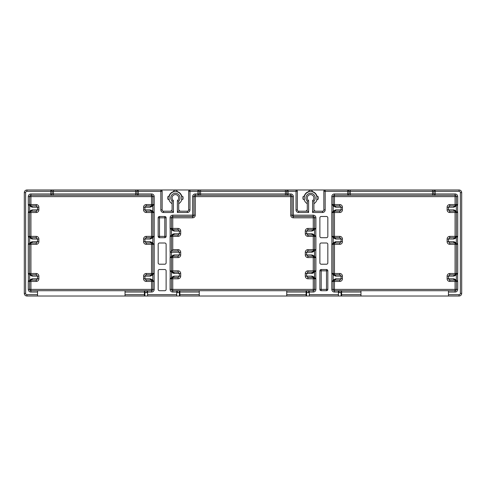 <?xml version="1.0" encoding="UTF-8"?>
<svg xmlns="http://www.w3.org/2000/svg" width="486" height="486" viewBox="0 0 486 486"><rect width="100%" height="100%" fill="white"/><g stroke="black" fill="none" stroke-linecap="round" stroke-linejoin="round"><path stroke-width="0.73" d="M179.377 255.035A1.324 1.324 0 0 0 179.377 254.931L179.377 252.277L178.052 250.952L171.424 250.952L172.749 249.628L172.749 236.372L178.052 236.372A2.649 2.649 0 0 0 180.701 233.723L180.701 231.069A2.649 2.649 0 0 0 178.052 228.42L172.749 228.42L172.749 217.819L192.632 217.819A2.649 2.649 0 0 0 195.281 215.164L195.281 196.611L290.719 196.611L290.719 215.164A2.649 2.649 0 0 0 293.368 217.819L313.251 217.819L313.251 228.42L307.948 228.42A2.649 2.649 0 0 0 305.299 231.069L305.299 233.723A2.649 2.649 0 0 0 307.948 236.372L313.251 236.372L313.251 249.628L307.948 249.628A2.649 2.649 0 0 0 305.299 252.277L305.299 254.931A2.649 2.649 0 0 0 307.948 257.58L313.251 257.58L313.251 270.836L307.948 270.836A2.649 2.649 0 0 0 305.299 273.484L305.299 276.139A2.649 2.649 0 0 0 307.948 278.788L313.251 278.788L313.251 289.389L172.749 289.389L172.749 290.719L179.911 290.719L179.911 296.017L26.949 296.017A2.649 2.649 0 0 1 24.3 293.368L24.3 192.632A2.649 2.649 0 0 1 26.949 189.983L50.811 189.983L50.811 193.957L30.928 193.957A2.649 2.649 0 0 0 28.279 196.611L28.279 204.563A2.649 2.649 0 0 0 28.358 205.207L28.358 211.866A2.649 2.649 0 0 0 28.279 212.516L28.279 236.372A2.649 2.649 0 0 0 28.358 237.022L28.358 243.68A2.649 2.649 0 0 0 28.279 244.324L28.279 273.484A2.649 2.649 0 0 0 28.358 274.134L28.358 280.793A2.649 2.649 0 0 0 28.279 281.437L28.279 289.389A2.649 2.649 0 0 0 30.928 292.043L37.556 292.043L37.556 296.017M312.589 212.516L322.528 212.516L322.528 211.191A1.324 1.324 0 0 0 323.852 209.861A1.324 1.324 0 0 1 322.528 211.191L313.251 211.191L312.589 212.516L312.589 200.584A3.311 3.311 0 0 0 313.051 195.706A3.311 3.311 0 0 0 308.148 195.706A3.311 3.311 0 0 0 308.61 200.584L308.61 212.516L298.671 212.516A2.649 2.649 0 0 1 296.017 209.861L296.017 191.308L288.064 191.308L288.064 193.957L290.719 193.957A2.649 2.649 0 0 1 293.368 196.611L293.368 215.164L313.251 215.164A2.649 2.649 0 0 1 315.9 217.819L315.9 228.42A2.649 2.649 0 0 1 315.821 229.07L315.821 235.728A2.649 2.649 0 0 1 315.9 236.372L315.9 249.628A2.649 2.649 0 0 1 315.821 250.272L315.821 256.93A2.649 2.649 0 0 1 315.9 257.58L315.9 270.836A2.649 2.649 0 0 1 315.821 271.48L315.821 278.138A2.649 2.649 0 0 1 315.9 278.788L315.9 289.389A2.649 2.649 0 0 1 313.251 292.043L309.272 292.043L309.272 296.017L179.911 296.017M309.272 296.017L459.051 296.017A2.649 2.649 0 0 0 461.7 293.368L461.7 192.632A2.649 2.649 0 0 0 459.051 189.983L347.709 189.983L347.709 193.957L334.459 193.957A2.649 2.649 0 0 0 331.804 196.611L331.804 204.563A2.649 2.649 0 0 0 331.883 205.207L331.883 211.866A2.649 2.649 0 0 0 331.804 212.516L331.804 236.372A2.649 2.649 0 0 0 331.883 237.022L331.883 243.68A2.649 2.649 0 0 0 331.804 244.324L331.804 273.484A2.649 2.649 0 0 0 331.883 274.134L331.883 280.793A2.649 2.649 0 0 0 331.804 281.437L331.804 289.389A2.649 2.649 0 0 0 334.459 292.043L338.432 292.043L338.432 296.017M28.279 281.437L36.231 281.437A2.649 2.649 0 0 0 38.88 278.788L38.88 276.139A2.649 2.649 0 0 0 36.231 273.484L30.928 273.484L30.928 244.324L36.231 244.324A2.649 2.649 0 0 0 38.88 241.676L38.88 239.021A2.649 2.649 0 0 0 36.231 236.372L30.928 236.372L30.928 212.516L36.231 212.516A2.649 2.649 0 0 0 38.88 209.861L38.88 207.212A2.649 2.649 0 0 0 36.231 204.563L30.928 204.563L30.928 196.611L151.541 196.611L151.541 204.563L146.243 204.563A2.649 2.649 0 0 0 143.589 207.212L143.589 209.861A2.649 2.649 0 0 0 146.243 212.516L151.541 212.516L151.541 236.372L146.243 236.372A2.649 2.649 0 0 0 143.589 239.021L143.589 241.676A2.649 2.649 0 0 0 146.243 244.324L151.541 244.324L151.541 273.484L146.243 273.484A2.649 2.649 0 0 0 143.589 276.139L143.589 278.788A2.649 2.649 0 0 0 146.243 281.437L151.541 281.437L151.541 289.389L30.928 289.389L30.928 280.112L29.64 281.115A1.324 1.324 0 0 0 29.603 281.437L29.603 289.389A1.324 1.324 0 0 0 30.928 290.719L147.568 290.719L147.568 294.692L176.728 294.692L176.728 296.017M176.728 294.692L176.728 290.719M309.272 292.572L306.089 292.572M341.615 292.572L338.432 292.572M176.728 292.572L179.115 292.572L179.115 290.719M179.911 292.572L179.115 292.572M147.568 292.572L144.385 292.572M286.74 296.017L286.74 294.692L306.089 294.692L306.089 296.017M306.089 294.692L306.089 290.719L309.272 290.719L309.272 292.043M308.61 212.516L307.948 211.191L298.671 211.191A1.324 1.324 0 0 1 297.341 209.861L297.341 191.308L296.017 191.308L296.017 189.983L288.064 189.983L288.064 191.308L286.74 191.308L286.74 193.957A1.324 1.324 0 0 0 288.064 195.281L290.719 195.281A1.324 1.324 0 0 1 292.043 196.611L292.043 215.164A1.324 1.324 0 0 0 293.368 216.489L313.251 216.489A1.324 1.324 0 0 1 314.576 217.819L314.576 228.42A1.324 1.324 0 0 1 314.533 228.742A1.324 1.282 14.1 0 0 314.497 229.07L314.497 235.728A1.324 1.282 165.9 0 0 314.533 236.05A1.324 1.324 0 0 1 314.576 236.372L314.576 249.628A1.324 1.324 0 0 1 314.533 249.95A1.324 1.282 14.1 0 0 314.497 250.272L314.497 256.93A1.324 1.282 165.9 0 0 314.533 257.258A1.324 1.324 0 0 1 314.576 257.58L314.576 270.836A1.324 1.324 0 0 1 314.533 271.158A1.324 1.282 14.1 0 0 314.497 271.48L314.497 278.138A1.324 1.282 165.9 0 0 314.533 278.466A1.324 1.324 0 0 1 314.576 278.788L314.576 289.389A1.324 1.324 0 0 1 313.251 290.719L309.272 290.719M306.089 290.719L199.26 290.719L199.26 296.017M179.911 290.719L199.26 290.719M448.444 296.017L448.444 290.719L455.072 290.719A1.324 1.324 0 0 0 456.397 289.389L456.397 281.437A1.324 1.324 0 0 0 456.36 281.115L455.072 280.112A1.324 1.324 -90 0 1 453.748 278.788L448.444 278.788A1.324 1.324 0 0 0 448.45 278.897M286.74 294.692L286.74 290.719M327.831 289.389L327.831 270.836A1.324 1.324 0 0 0 326.501 269.511L321.203 269.511A1.324 1.324 0 0 0 319.879 270.836L319.879 289.389A1.324 1.324 0 0 0 321.203 290.719L326.501 290.719A1.324 1.324 0 0 0 327.831 289.389L326.501 289.389L326.501 290.719M319.879 244.324L319.879 262.883A1.324 1.324 0 0 0 321.203 264.208L326.501 264.208A1.324 1.324 0 0 0 327.831 262.883L327.831 244.324A1.324 1.324 0 0 0 326.501 243L321.203 243A1.324 1.324 0 0 0 319.879 244.324M319.879 217.819L319.879 236.372A1.324 1.324 0 0 0 321.203 237.697L326.501 237.697A1.324 1.324 0 0 0 327.831 236.372L327.831 217.819A1.324 1.324 0 0 0 326.501 216.489L321.203 216.489A1.324 1.324 0 0 0 319.879 217.819M177.39 212.516L187.329 212.516L187.329 211.191A1.324 1.324 0 0 0 188.659 209.861A1.324 1.324 0 0 1 187.329 211.191L178.052 211.191L177.39 212.516L177.39 200.584A3.311 3.311 0 0 0 177.852 195.706A3.311 3.311 0 0 0 172.949 195.706A3.311 3.311 0 0 0 173.411 200.584L173.411 212.516L172.749 211.191L163.472 211.191L163.472 212.516L173.411 212.516M171.424 251.815L170.179 252.277L170.1 251.815L171.424 251.815L171.424 236.372L170.1 236.372L170.1 251.815M159.499 269.511L164.797 269.511A1.324 1.324 0 0 1 166.121 270.836L166.121 289.389A1.324 1.324 0 0 1 164.797 290.719L159.499 290.719A1.324 1.324 0 0 1 158.169 289.389L158.169 270.836A1.324 1.324 0 0 1 159.499 269.511M164.797 264.208L159.499 264.208A1.324 1.324 0 0 1 158.169 262.883L158.169 244.324A1.324 1.324 0 0 1 159.499 243L164.797 243A1.324 1.324 0 0 1 166.121 244.324L166.121 262.883A1.324 1.324 0 0 1 164.797 264.208M158.169 217.819L158.169 236.372A1.324 1.324 0 0 0 159.499 237.697L164.797 237.697A1.324 1.324 0 0 0 166.121 236.372L166.121 217.819A1.324 1.324 0 0 0 164.797 216.489L159.499 216.489A1.324 1.324 0 0 0 158.169 217.819L159.499 217.819L159.499 216.489M125.036 296.017L125.036 294.692L144.385 294.692L144.385 290.719M125.036 294.692L125.036 290.719M334.295 280.124A1.324 1.324 0 0 1 334.459 280.112L334.459 281.437L333.129 281.437L333.129 289.389L334.459 289.389L334.459 281.437L339.757 281.437A2.649 2.649 0 0 0 342.411 278.788L342.411 276.139A2.649 2.649 0 0 0 339.757 273.484L334.459 273.484L334.459 244.324L339.757 244.324A2.649 2.649 0 0 0 342.411 241.676L342.411 239.021A2.649 2.649 0 0 0 339.757 236.372L334.459 236.372L334.459 212.516L339.757 212.516A2.649 2.649 0 0 0 342.411 209.861L342.411 207.212A2.649 2.649 0 0 0 339.757 204.563L334.459 204.563L334.459 196.611L455.072 196.611L455.072 204.563L449.769 204.563A2.649 2.649 0 0 0 447.12 207.212L447.12 209.861A2.649 2.649 0 0 0 449.769 212.516L455.072 212.516L455.072 236.372L449.769 236.372A2.649 2.649 0 0 0 447.12 239.021L447.12 241.676A2.649 2.649 0 0 0 449.769 244.324L455.072 244.324L455.072 273.484L449.769 273.484A2.649 2.649 0 0 0 447.12 276.139L447.12 278.788A2.649 2.649 0 0 0 449.769 281.437L455.072 281.437L455.072 289.389L334.459 289.389L334.459 290.719L341.615 290.719L341.615 296.017M341.615 294.692L360.964 294.692L360.964 290.719L448.444 290.719M164.797 216.489L164.797 236.372L159.499 236.372L159.499 217.819L166.121 217.819M164.797 237.697L164.797 236.372L166.121 236.372M159.499 237.697L159.499 236.372L158.169 236.372M296.017 189.983A1.324 1.324 0 0 1 297.341 191.308A1.324 1.324 0 0 0 296.017 189.983L347.709 189.983A1.324 1.324 0 0 1 349.039 191.308L349.039 193.957A1.324 1.324 0 0 1 347.709 195.281L455.072 195.281L455.072 196.611L456.397 196.611L456.397 204.563A1.324 1.324 0 0 1 456.36 204.885A1.324 1.282 14.1 0 0 456.318 205.207L456.318 211.866C456.518 211.179 455.661 210.511 453.748 209.861L448.444 209.861A1.324 1.324 0 0 0 448.45 209.97M448.45 207.103A1.324 1.324 0 0 0 448.444 207.212L449.769 205.888L455.072 205.888L455.072 204.563L457.721 204.563A2.649 2.649 0 0 1 457.642 205.207L457.642 211.866A2.649 2.649 0 0 1 457.721 212.516L457.721 236.372A2.649 2.649 0 0 1 457.642 237.022L457.642 243.68A2.649 2.649 0 0 1 457.721 244.324L457.721 273.484A2.649 2.649 0 0 1 457.642 274.134L457.642 280.793A2.649 2.649 0 0 1 457.721 281.437L457.721 289.389A2.649 2.649 0 0 1 455.072 292.043L448.444 292.043M349.039 193.957L347.709 193.957L347.709 195.281L350.363 195.281L350.363 193.957L432.54 193.957L432.54 191.308L350.363 191.308L350.363 193.957L349.039 193.957A1.324 1.324 0 0 1 347.709 195.281L334.459 195.281A1.324 1.324 0 0 0 333.129 196.611L333.129 204.563A1.324 1.324 0 0 0 333.171 204.885A1.324 1.282 165.9 0 1 333.208 205.207C333.007 205.9 333.864 206.568 335.777 207.212L341.081 207.212A1.324 1.324 0 0 0 341.081 207.103M432.54 195.281L435.189 195.281L435.189 193.957L433.864 193.957A1.324 1.324 0 0 0 435.189 195.281A1.324 1.324 0 0 1 433.864 193.957L432.54 193.957L432.54 195.281M331.804 212.516L334.459 212.516L334.459 211.191L333.171 212.194A1.324 1.324 0 0 0 333.129 212.516L333.129 236.372A1.324 1.324 0 0 0 333.171 236.694A1.324 1.282 165.9 0 1 333.208 237.022C333.007 237.709 333.864 238.377 335.777 239.021L341.081 239.021A1.324 1.324 0 0 0 341.081 238.918M331.804 244.324L334.459 244.324L334.459 243L333.171 244.002A1.324 1.324 0 0 0 333.129 244.324L333.129 273.484A1.324 1.324 0 0 0 333.171 273.806A1.324 1.282 165.9 0 1 333.208 274.134C333.007 274.821 333.864 275.489 335.777 276.139L341.081 276.139A1.324 1.324 0 0 0 341.081 276.03M341.615 290.719L360.964 290.719M338.432 290.719L338.432 292.043M448.444 294.692L459.051 294.692A1.324 1.324 0 0 0 460.376 293.368L460.376 192.632A1.324 1.324 0 0 0 459.051 191.308L435.189 191.308L435.189 189.983A1.324 1.324 0 0 0 433.864 191.308L433.864 193.957M288.064 189.983A1.324 1.324 0 0 0 286.74 191.308L200.584 191.308L200.584 193.957L285.416 193.957L285.416 189.983L288.064 189.983A1.324 1.324 0 0 0 286.74 191.308A1.324 1.324 0 0 1 288.064 189.983L197.936 189.983L197.936 193.957L195.281 193.957A2.649 2.649 0 0 0 192.632 196.611L192.632 215.164L172.749 215.164A2.649 2.649 0 0 0 170.1 217.819L170.1 228.42A2.649 2.649 0 0 0 170.179 229.07L170.179 235.728A2.649 2.649 0 0 0 170.1 236.372M136.961 191.308L138.291 191.308L138.291 189.983L135.637 189.983L135.637 191.308L53.46 191.308L53.46 193.957L135.637 193.957L135.637 191.308L136.961 191.308A1.324 1.324 0 0 1 138.291 189.983L50.811 189.983A1.324 1.324 0 0 1 52.136 191.308L52.136 193.957A1.324 1.324 0 0 1 50.811 195.281L138.291 195.281A1.324 1.324 0 0 1 136.961 193.957L136.961 191.308A1.324 1.324 0 0 1 138.291 189.983L197.936 189.983A1.324 1.324 0 0 1 199.26 191.308L188.659 191.308A1.324 1.324 0 0 1 189.983 189.983L189.983 209.861A2.649 2.649 0 0 1 187.329 212.516M435.189 189.983L432.54 189.983L432.54 191.308L435.189 191.308L435.189 193.957L455.072 193.957A2.649 2.649 0 0 1 457.721 196.611L457.721 204.563M199.26 193.957A1.324 1.324 0 0 1 197.936 195.281L197.936 193.957L199.26 193.957A1.324 1.324 0 0 1 197.936 195.281L200.584 195.281L200.584 193.957L199.26 193.957L199.26 191.308L200.584 191.308L200.584 189.983L197.936 189.983M37.556 294.692L26.949 294.692A1.324 1.324 0 0 1 25.624 293.368L25.624 192.632A1.324 1.324 0 0 1 26.949 191.308L53.46 191.308L53.46 189.983L50.811 189.983M322.528 212.516A2.649 2.649 0 0 0 325.177 209.861L323.852 209.861L323.852 191.308A1.324 1.324 0 0 1 325.177 189.983L325.177 191.308L350.363 191.308L350.363 189.983L347.709 189.983M323.852 191.308L325.177 191.308L325.177 209.861M314.794 211.112A1.324 1.324 0 0 0 315.238 211.191L313.913 209.861L313.913 201.18L312.589 200.584M307.267 210.086A1.324 1.324 0 0 0 307.286 209.861L307.286 201.18A4.641 4.641 0 0 1 307.328 194.643A4.641 4.641 0 0 1 313.865 194.643A4.641 4.641 0 0 1 313.913 201.18A4.641 4.641 0 0 0 313.865 194.643A4.641 4.641 0 0 0 307.328 194.643A4.641 4.641 0 0 0 307.286 201.18L308.61 200.584M307.286 209.861L305.961 211.191A1.324 1.324 0 0 0 306.405 211.112M182.353 199.527L182.05 199.527M182.56 199.521A0.529 0.529 0 0 1 182.481 199.527L183.003 199.072A7.685 7.685 0 0 0 183.003 196.794L182.481 196.344A0.529 0.529 0 0 1 182.56 196.35M182.481 196.344L181.837 196.344A6.628 6.628 0 0 0 176.995 191.502L176.995 191.393M176.995 190.968L176.54 190.33A7.685 7.685 0 0 0 174.261 190.33L173.812 190.858A0.529 0.529 0 0 1 173.818 190.773M176.989 190.779A0.529 0.529 0 0 1 176.995 190.858L176.995 191.502M173.812 191.393L173.812 190.968M168.247 196.35A0.529 0.529 0 0 1 168.326 196.344L167.798 196.794A7.685 7.685 0 0 0 167.798 199.072L168.326 199.527A0.529 0.529 0 0 1 168.241 199.521M168.861 199.527L168.326 199.527M172.068 210.086A1.324 1.324 0 0 0 172.087 209.861L170.762 211.191A1.324 1.324 0 0 0 171.206 211.112M179.595 211.112A1.324 1.324 0 0 0 180.039 211.191L178.714 209.861A1.324 1.324 0 0 0 178.733 210.086M313.913 203.677A6.628 6.628 0 0 0 317.03 199.527L317.249 199.527M317.546 199.527L316.757 199.527A6.361 6.361 0 0 0 310.597 191.575A6.361 6.361 0 0 0 304.436 199.527L304.163 199.527A6.628 6.628 0 0 0 307.286 203.677M317.753 199.521A0.529 0.529 0 0 1 317.674 199.527L318.202 199.072A7.685 7.685 0 0 0 318.202 196.794L317.674 196.344A0.529 0.529 0 0 1 317.759 196.35M312.188 191.393L312.188 191.502A6.628 6.628 0 0 1 317.03 196.344L317.674 196.344M312.188 190.968L311.739 190.33A7.685 7.685 0 0 0 309.461 190.33L309.005 190.858A0.529 0.529 0 0 1 309.011 190.773M312.182 190.779A0.529 0.529 0 0 1 312.188 190.858L312.188 191.502A6.628 6.628 0 0 1 317.03 196.344M309.005 191.393L309.005 190.968M303.44 196.35A0.529 0.529 0 0 1 303.519 196.344L302.997 196.794A7.685 7.685 0 0 0 302.997 199.072L303.519 199.527A0.529 0.529 0 0 1 303.44 199.521M304.054 199.527L303.519 199.527M168.326 196.344L168.97 196.344A6.628 6.628 0 0 1 173.812 191.502M178.714 203.677A6.628 6.628 0 0 0 181.837 199.527L181.564 199.527A6.361 6.361 0 0 0 175.403 191.575A6.361 6.361 0 0 0 169.243 199.527L168.97 199.527A6.628 6.628 0 0 0 172.087 203.677M172.087 209.861L172.087 201.18A4.641 4.641 0 0 1 172.135 194.643A4.641 4.641 0 0 1 178.672 194.643A4.641 4.641 0 0 1 178.714 201.18L177.39 200.584M178.714 209.861L178.714 201.18A4.641 4.641 0 0 0 178.672 194.643A4.641 4.641 0 0 0 172.135 194.643A4.641 4.641 0 0 0 172.087 201.18L173.411 200.584M189.983 209.861L188.659 209.861L188.659 191.308A1.324 1.324 0 0 1 189.983 189.983M288.064 193.957L285.416 193.957L285.416 195.281L288.064 195.281L288.064 193.957M293.368 217.819L293.368 215.164L290.719 215.164M315.9 228.42L313.251 228.42L313.251 229.744L314.533 228.742A1.324 1.324 0 0 1 313.427 229.732M313.415 229.738A1.324 1.324 0 0 1 313.251 229.744A1.324 1.324 90 0 0 311.927 231.069C313.865 230.394 314.721 229.726 314.497 229.07L315.821 229.07L314.533 228.742M306.623 230.965A1.324 1.324 0 0 0 306.623 231.069L306.623 233.723A1.324 1.324 0 0 0 306.623 233.833M314.533 236.05A1.324 1.324 0 0 1 314.576 236.372L313.251 236.372L313.251 235.048L314.533 236.05A1.324 1.324 0 0 0 314.436 235.789A1.324 1.324 0 0 1 314.533 236.05L315.821 235.728L314.497 235.728C314.697 235.036 313.841 234.367 311.927 233.723L306.623 233.723L307.948 235.048L313.251 235.048A1.324 1.324 -90 0 1 311.927 233.723M315.9 249.628L313.251 249.628L313.251 250.952L314.533 249.95A1.324 1.324 0 0 1 313.427 250.94M313.415 250.94A1.324 1.324 0 0 1 313.251 250.952A1.324 1.324 90 0 0 311.927 252.277C313.865 251.602 314.721 250.934 314.497 250.272L315.821 250.272L314.533 249.95M306.623 252.167A1.324 1.324 0 0 0 306.623 252.277L306.623 254.931A1.324 1.324 0 0 0 306.623 255.035M314.533 257.258A1.324 1.324 0 0 1 314.576 257.58L313.251 257.58L313.251 256.256L314.533 257.258A1.324 1.324 0 0 0 314.436 256.997A1.324 1.324 0 0 1 314.533 257.258L315.821 256.93L314.497 256.93C314.697 256.244 313.841 255.575 311.927 254.931L306.623 254.931L307.948 256.256L313.251 256.256A1.324 1.324 -90 0 1 311.927 254.931M315.9 270.836L313.251 270.836L313.251 272.16L314.533 271.158A1.324 1.324 0 0 1 313.427 272.148M313.415 272.148A1.324 1.324 0 0 1 313.251 272.16A1.324 1.324 90 0 0 311.927 273.484C313.865 272.81 314.721 272.142 314.497 271.48L315.821 271.48L314.533 271.158M306.623 273.375A1.324 1.324 0 0 0 306.623 273.484L306.623 276.139A1.324 1.324 0 0 0 306.623 276.242M314.533 278.466A1.324 1.324 0 0 1 314.576 278.788L313.251 278.788L313.251 277.463L314.533 278.466A1.324 1.324 0 0 0 314.436 278.199A1.324 1.324 0 0 1 314.533 278.466L315.821 278.138L314.497 278.138C314.697 277.451 313.841 276.783 311.927 276.139L306.623 276.139L307.948 277.463L313.251 277.463A1.324 1.324 -90 0 1 311.927 276.139M315.9 289.389L313.251 289.389L313.251 292.043M179.377 276.242A1.324 1.324 0 0 0 179.377 276.139L178.052 277.463L172.749 277.463L172.749 289.389L171.424 289.389A1.324 1.324 0 0 0 172.749 290.719L172.749 292.043L176.728 292.043M180.701 276.139L179.377 276.139L179.377 273.484L178.052 272.16L172.749 272.16A1.324 1.324 0 0 1 171.424 270.836L172.749 270.836L172.749 257.58L171.424 257.58L171.424 270.836A1.324 1.324 0 0 0 171.467 271.158L172.749 272.16L172.749 270.836L178.052 270.836A2.649 2.649 0 0 1 180.701 273.484L180.701 276.139A2.649 2.649 0 0 1 178.052 278.788L171.424 278.788L171.424 289.389A1.324 1.324 0 0 0 172.749 290.719M197.936 195.281L195.281 195.281A1.324 1.324 0 0 0 193.957 196.611L193.957 215.164A1.324 1.324 0 0 1 192.632 216.489L172.749 216.489A1.324 1.324 0 0 0 171.424 217.819L171.424 228.42A1.324 1.324 0 0 0 171.467 228.742A1.324 1.282 165.9 0 1 171.503 229.07C171.303 229.757 172.159 230.425 174.073 231.069L179.377 231.069A1.324 1.324 0 0 0 179.377 230.965M171.424 250.952L178.052 250.952A1.324 1.324 0 0 1 178.465 251.019M171.467 236.05A1.324 1.324 0 0 0 171.424 236.372L172.749 236.372L172.749 235.048L171.467 236.05A1.324 1.324 0 0 1 172.573 235.06A1.324 1.324 0 0 0 171.467 236.05L170.179 235.728L171.503 235.728A1.324 1.282 14.1 0 1 171.467 236.05M172.749 235.048L178.052 235.048L172.749 235.048A1.324 1.324 0 0 0 172.585 235.06A1.324 1.324 0 0 1 172.749 235.048A1.324 1.324 -90 0 0 174.073 233.723C172.135 234.398 171.279 235.066 171.503 235.728L171.503 229.07L170.179 229.07L171.467 228.742L172.749 229.744A1.324 1.324 90 0 1 174.073 231.069M179.377 233.833A1.324 1.324 0 0 0 179.377 233.723L179.377 231.069L178.052 229.744L172.749 229.744A1.324 1.324 0 0 1 172.651 229.744A1.324 1.324 0 0 0 172.749 229.744L178.052 229.744A1.324 1.324 0 0 1 178.465 229.811M192.632 217.819L192.632 215.164L195.281 215.164M200.584 195.281L285.416 195.281M313.251 277.463A1.324 1.324 0 0 1 314.278 277.956A1.324 1.324 0 0 0 313.251 277.463L307.948 277.463A1.324 1.324 0 0 1 307.535 277.397M305.299 273.484L306.623 273.484L307.948 272.16L313.251 272.16L307.948 272.16A1.324 1.324 0 0 0 307.535 272.227M313.251 256.256A1.324 1.324 0 0 1 313.349 256.256A1.324 1.324 0 0 0 313.251 256.256L307.948 256.256A1.324 1.324 0 0 1 307.535 256.189M313.355 256.262A1.324 1.324 0 0 1 314.278 256.748A1.324 1.324 0 0 0 313.355 256.262M305.299 252.277L306.623 252.277L307.948 250.952L313.251 250.952L307.948 250.952A1.324 1.324 0 0 0 307.535 251.019M313.251 235.048A1.324 1.324 0 0 1 313.67 235.115A1.324 1.324 0 0 0 313.251 235.048L307.948 235.048A1.324 1.324 0 0 1 307.535 234.981M313.677 235.121A1.324 1.324 0 0 1 314.278 235.54A1.324 1.324 0 0 0 313.677 235.121M305.299 231.069L306.623 231.069L307.948 229.744L313.251 229.744L307.948 229.744A1.324 1.324 0 0 0 307.535 229.811M313.251 215.164L313.251 217.819L315.9 217.819M290.719 193.957L290.719 196.611L293.368 196.611M195.281 195.281A1.324 1.324 0 0 0 193.957 196.611L195.281 196.611L195.281 195.281A1.324 1.324 0 0 0 193.957 196.611A1.324 1.324 0 0 1 195.281 195.281L195.281 193.957M170.1 217.819L172.749 217.819L172.749 215.164M172.749 229.744L172.749 228.42L171.424 228.42A1.324 1.324 0 0 0 171.467 228.742M171.424 228.42A1.324 1.324 0 0 0 172.645 229.738A1.324 1.324 0 0 1 171.424 228.42L170.1 228.42M180.701 233.723L179.377 233.723L178.052 235.048A1.324 1.324 0 0 0 178.465 234.981M171.424 251.833A1.324 1.324 90 0 1 171.503 252.277L179.377 252.277A1.324 1.324 0 0 0 179.377 252.167M172.749 249.628L178.052 249.628A2.649 2.649 0 0 1 180.701 252.277L180.701 254.931A2.649 2.649 0 0 1 178.052 257.58L172.749 257.58L172.749 256.256L178.052 256.256A1.324 1.324 0 0 0 178.465 256.189M172.585 256.262A1.324 1.324 0 0 1 172.749 256.256L171.467 257.258A1.324 1.324 0 0 1 172.573 256.268M180.701 254.931L179.377 254.931L178.052 256.256L172.749 256.256A1.324 1.324 -90 0 0 174.073 254.931C172.135 255.606 171.279 256.274 171.503 256.93A1.324 1.282 14.1 0 1 171.467 257.258A1.324 1.324 0 0 0 171.424 257.58L170.1 257.58L170.1 270.836A2.649 2.649 0 0 0 170.179 271.48L170.179 278.138A2.649 2.649 0 0 0 170.1 278.788L170.1 289.389A2.649 2.649 0 0 0 172.749 292.043M172.585 277.47A1.324 1.324 0 0 1 172.749 277.463A1.324 1.324 -90 0 0 174.073 276.139C172.135 276.813 171.279 277.482 171.503 278.138L171.503 271.48L170.179 271.48L171.467 271.158A1.324 1.282 165.9 0 1 171.503 271.48C171.303 272.172 172.159 272.84 174.073 273.484L179.377 273.484A1.324 1.324 0 0 0 179.377 273.375M178.465 272.227A1.324 1.324 0 0 0 178.052 272.16L172.749 272.16A1.324 1.324 90 0 1 174.073 273.484M178.052 278.788L178.052 277.463L172.749 277.463L171.467 278.466L170.179 278.138L171.503 278.138A1.324 1.282 14.1 0 1 171.467 278.466A1.324 1.324 0 0 1 172.573 277.476M171.424 278.788A1.324 1.324 0 0 1 171.467 278.466A1.324 1.324 0 0 0 171.424 278.788L170.1 278.788M178.052 277.463A1.324 1.324 0 0 0 178.465 277.397M147.568 294.692L147.568 296.017M144.385 294.692L144.385 296.017M147.568 290.719L151.541 290.719A1.324 1.324 0 0 0 152.871 289.389L152.871 281.437A1.324 1.324 0 0 0 152.829 281.115L151.541 280.112A1.324 1.324 -90 0 1 150.223 278.788L144.919 278.788L146.243 280.112L151.541 280.112L146.243 280.112A1.324 1.324 0 0 1 145.83 280.045M37.556 290.719L37.556 292.043M50.811 195.281L50.811 193.957L53.46 193.957L53.46 195.281L30.928 195.281A1.324 1.324 0 0 0 29.603 196.611L29.603 204.563A1.324 1.324 0 0 0 29.64 204.885A1.324 1.282 165.9 0 1 29.682 205.207C29.482 205.9 30.339 206.568 32.252 207.212L37.556 207.212A1.324 1.324 0 0 0 37.55 207.103M28.279 212.516L30.928 212.516L30.928 211.191L29.64 212.194A1.324 1.324 0 0 0 29.603 212.516L29.603 236.372A1.324 1.324 0 0 0 29.64 236.694A1.324 1.282 165.9 0 1 29.682 237.022C29.482 237.709 30.339 238.377 32.252 239.021L37.556 239.021A1.324 1.324 0 0 0 37.55 238.918M28.279 244.324L30.928 244.324L30.928 243L29.64 244.002A1.324 1.324 0 0 0 29.603 244.324L29.603 273.484A1.324 1.324 0 0 0 29.64 273.806A1.324 1.282 165.9 0 1 29.682 274.134C29.482 274.821 30.339 275.489 32.252 276.139L37.556 276.139A1.324 1.324 0 0 0 37.55 276.03M29.64 273.806L30.928 274.809L30.928 273.484L29.603 273.484A1.324 1.324 0 0 0 29.64 273.806L28.358 274.134L29.682 274.134L29.682 280.793A1.324 1.282 14.1 0 1 29.64 281.115A1.324 1.324 0 0 1 30.691 280.136A1.324 1.324 0 0 0 29.64 281.115L28.358 280.793L29.682 280.793C29.452 280.13 30.308 279.462 32.252 278.788A1.324 1.324 -90 0 1 30.928 280.112A1.324 1.324 0 0 0 30.764 280.124A1.324 1.324 0 0 1 30.928 280.112L36.231 280.112A1.324 1.324 0 0 0 36.638 280.045M37.55 278.897A1.324 1.324 0 0 0 37.556 278.788L37.556 276.139L36.231 274.809L30.928 274.809A1.324 1.324 90 0 1 32.252 276.139M29.64 236.694L30.928 237.697L30.928 236.372L29.603 236.372A1.324 1.324 0 0 0 29.64 236.694L28.358 237.022L29.682 237.022L29.682 243.68A1.324 1.282 14.1 0 1 29.64 244.002A1.324 1.324 0 0 1 30.691 243.018A1.324 1.324 0 0 0 29.64 244.002L28.358 243.68L29.682 243.68C29.452 243.018 30.308 242.35 32.252 241.676A1.324 1.324 -90 0 1 30.928 243A1.324 1.324 0 0 0 30.764 243.012A1.324 1.324 0 0 1 30.928 243L36.231 243A1.324 1.324 0 0 0 36.638 242.933M37.55 241.785A1.324 1.324 0 0 0 37.556 241.676L37.556 239.021L36.231 237.697L30.928 237.697A1.324 1.324 90 0 1 32.252 239.021M29.64 204.885L30.928 205.888L30.928 204.563L29.603 204.563A1.324 1.324 0 0 0 29.64 204.885L28.358 205.207L29.682 205.207L29.682 211.866A1.324 1.282 14.1 0 1 29.64 212.194A1.324 1.324 0 0 1 30.691 211.21A1.324 1.324 0 0 0 29.64 212.194L28.358 211.866L29.682 211.866C29.452 211.21 30.308 210.541 32.252 209.861A1.324 1.324 -90 0 1 30.928 211.191A1.324 1.324 0 0 0 30.764 211.197A1.324 1.324 0 0 1 30.928 211.191L36.231 211.191A1.324 1.324 0 0 0 36.638 211.124M37.55 209.97A1.324 1.324 0 0 0 37.556 209.861L37.556 207.212L36.231 205.888L30.928 205.888A1.324 1.324 90 0 1 32.252 207.212M151.705 205.876A1.324 1.324 0 0 1 151.541 205.888L151.541 204.563L152.871 204.563L152.871 196.611A1.324 1.324 0 0 0 151.541 195.281L138.291 195.281L138.291 191.308L160.823 191.308L160.823 209.861A2.649 2.649 0 0 0 163.472 212.516M136.961 193.957L135.637 193.957L135.637 195.281L138.291 195.281A1.324 1.324 0 0 1 136.961 193.957L151.541 193.957A2.649 2.649 0 0 1 154.196 196.611L154.196 204.563A2.649 2.649 0 0 1 154.117 205.207L154.117 211.866A2.649 2.649 0 0 1 154.196 212.516L154.196 236.372A2.649 2.649 0 0 1 154.117 237.022L154.117 243.68A2.649 2.649 0 0 1 154.196 244.324L154.196 273.484A2.649 2.649 0 0 1 154.117 274.134L154.117 280.793A2.649 2.649 0 0 1 154.196 281.437L154.196 289.389A2.649 2.649 0 0 1 151.541 292.043L147.568 292.043M162.148 191.308A1.324 1.324 0 0 0 160.823 189.983L160.823 191.308L162.148 191.308L162.148 209.861A1.324 1.324 0 0 0 163.472 211.191A1.324 1.324 0 0 1 162.148 209.861L160.823 209.861M146.243 236.372L146.243 237.697L151.541 237.697L151.541 236.372L152.871 236.372L152.871 212.516A1.324 1.324 0 0 0 152.829 212.194L151.541 211.191A1.324 1.324 -90 0 1 150.223 209.861L144.919 209.861L146.243 211.191L151.541 211.191L146.243 211.191A1.324 1.324 0 0 1 145.83 211.124M151.705 274.803A1.324 1.324 0 0 1 151.541 274.809L151.541 273.484L152.871 273.484L152.871 244.324A1.324 1.324 0 0 0 152.829 244.002L151.541 243A1.324 1.324 -90 0 1 150.223 241.676L144.919 241.676L146.243 243L151.541 243L146.243 243A1.324 1.324 0 0 1 145.83 242.933M144.919 276.03A1.324 1.324 0 0 0 144.919 276.139L146.243 274.809L151.541 274.809A1.324 1.324 90 0 0 150.223 276.139C152.161 275.459 153.017 274.79 152.792 274.134L152.792 280.793L154.117 280.793L152.829 281.115A1.324 1.282 -14.1 0 1 152.792 280.793C152.993 280.1 152.136 279.432 150.223 278.788M143.589 276.139L144.919 276.139L144.919 278.788A1.324 1.324 0 0 0 144.919 278.897M146.243 273.484L146.243 274.809A1.324 1.324 0 0 0 145.83 274.876M151.541 274.809L152.829 273.806A1.324 1.324 0 0 1 151.723 274.797M152.871 273.484A1.324 1.324 0 0 1 152.829 273.806L154.117 274.134L152.792 274.134A1.324 1.282 -165.9 0 1 152.829 273.806A1.324 1.324 0 0 0 152.871 273.484L154.196 273.484M151.705 237.69A1.324 1.324 0 0 1 151.541 237.697A1.324 1.324 90 0 0 150.223 239.021C152.161 238.347 153.017 237.678 152.792 237.022L152.792 243.68L154.117 243.68L152.829 244.002A1.324 1.282 -14.1 0 1 152.792 243.68C152.993 242.988 152.136 242.32 150.223 241.676M145.83 237.763A1.324 1.324 0 0 1 146.243 237.697L144.919 239.021L144.919 241.676A1.324 1.324 0 0 0 144.919 241.785M151.541 237.697L152.829 236.694L154.117 237.022L152.792 237.022A1.324 1.282 -165.9 0 1 152.829 236.694A1.324 1.324 0 0 1 151.723 237.684M152.871 236.372A1.324 1.324 0 0 1 152.829 236.694A1.324 1.324 0 0 0 152.871 236.372L154.196 236.372M144.919 207.103A1.324 1.324 0 0 0 144.919 207.212L146.243 205.888L151.541 205.888A1.324 1.324 90 0 0 150.223 207.212C152.161 206.538 153.017 205.87 152.792 205.207L152.792 211.866L154.117 211.866L152.829 212.194A1.324 1.282 -14.1 0 1 152.792 211.866C152.993 211.179 152.136 210.511 150.223 209.861M143.589 207.212L144.919 207.212L144.919 209.861A1.324 1.324 0 0 0 144.919 209.97M146.243 204.563L146.243 205.888A1.324 1.324 0 0 0 145.83 205.955M151.541 205.888L152.829 204.885A1.324 1.324 0 0 1 151.778 205.864M152.871 204.563A1.324 1.324 0 0 1 152.829 204.885L154.117 205.207L152.792 205.207A1.324 1.282 -165.9 0 1 152.829 204.885A1.324 1.324 0 0 0 152.871 204.563L154.196 204.563M151.541 193.957L151.541 195.281A1.324 1.324 0 0 1 152.871 196.611A1.324 1.324 0 0 0 151.541 195.281L151.541 196.611L154.196 196.611M28.279 196.611L30.928 196.611L30.928 193.957M36.638 205.955A1.324 1.324 0 0 0 36.231 205.888L30.928 205.888A1.324 1.324 0 0 1 29.603 204.563L28.279 204.563M36.638 237.763A1.324 1.324 0 0 0 36.231 237.697L30.928 237.697A1.324 1.324 0 0 1 29.603 236.372L28.279 236.372M36.638 274.876A1.324 1.324 0 0 0 36.231 274.809L30.928 274.809A1.324 1.324 0 0 1 29.603 273.484L28.279 273.484M30.928 292.043L30.928 289.389L28.279 289.389M152.871 289.389L151.541 289.389L151.541 290.719A1.324 1.324 0 0 0 152.871 289.389L154.196 289.389M151.541 280.112A1.324 1.324 0 0 1 151.644 280.118A1.324 1.324 0 0 0 151.541 280.112L151.541 281.437L154.196 281.437M151.65 280.118A1.324 1.324 0 0 1 152.871 281.437A1.324 1.324 0 0 0 151.65 280.118M38.88 278.788L37.556 278.788L36.231 280.112L36.231 281.437M38.88 241.676L37.556 241.676L36.231 243L36.231 244.324M38.88 209.861L37.556 209.861L36.231 211.191L36.231 212.516M154.196 212.516L152.871 212.516A1.324 1.324 0 0 0 151.65 211.191A1.324 1.324 0 0 1 152.871 212.516L151.541 212.516L151.541 211.191A1.324 1.324 0 0 1 151.644 211.191A1.324 1.324 0 0 0 151.541 211.191M144.919 238.918A1.324 1.324 0 0 0 144.919 239.021L150.223 239.021M154.196 244.324L152.871 244.324A1.324 1.324 0 0 0 151.65 243.006A1.324 1.324 0 0 1 152.871 244.324L151.541 244.324L151.541 243A1.324 1.324 0 0 1 151.644 243.006A1.324 1.324 0 0 0 151.541 243M455.072 195.281A1.324 1.324 0 0 1 456.397 196.611A1.324 1.324 0 0 0 455.072 195.281L455.072 193.957M455.072 205.888L456.36 204.885A1.324 1.324 0 0 1 455.309 205.864A1.324 1.324 0 0 0 456.36 204.885L457.642 205.207L456.318 205.207C456.548 205.87 455.692 206.538 453.748 207.212A1.324 1.324 90 0 1 455.072 205.888A1.324 1.324 0 0 0 455.236 205.876A1.324 1.324 0 0 1 455.072 205.888M447.12 207.212L448.444 207.212L448.444 209.861L449.769 211.191L455.072 211.191A1.324 1.324 -90 0 1 453.748 209.861M456.36 212.194A1.324 1.324 0 0 1 456.397 212.516L455.072 212.516L455.072 211.191A1.324 1.324 0 0 1 456.397 212.516A1.324 1.324 0 0 0 456.36 212.194L457.642 211.866L456.318 211.866A1.324 1.282 165.9 0 0 456.36 212.194L455.072 211.191L449.769 211.191A1.324 1.324 0 0 1 449.362 211.124M455.072 211.191A1.324 1.324 0 0 1 456.397 212.516L456.397 236.372A1.324 1.324 0 0 1 456.36 236.694A1.324 1.282 14.1 0 0 456.318 237.022L456.318 243.68C456.518 242.988 455.661 242.32 453.748 241.676L448.444 241.676A1.324 1.324 0 0 0 448.45 241.785M455.236 237.69A1.324 1.324 0 0 1 455.072 237.697L456.36 236.694A1.324 1.324 0 0 1 455.309 237.678M457.721 236.372L455.072 236.372L455.072 237.697A1.324 1.324 90 0 0 453.748 239.021C455.692 238.347 456.548 237.678 456.318 237.022L457.642 237.022L456.36 236.694M448.45 238.918A1.324 1.324 0 0 0 448.444 239.021L448.444 241.676L449.769 243L455.072 243A1.324 1.324 -90 0 1 453.748 241.676M456.36 244.002A1.324 1.324 0 0 1 456.397 244.324L455.072 244.324L455.072 243A1.324 1.324 0 0 1 456.397 244.324A1.324 1.324 0 0 0 456.36 244.002L457.642 243.68L456.318 243.68A1.324 1.282 165.9 0 0 456.36 244.002L455.072 243L449.769 243A1.324 1.324 0 0 1 449.362 242.933M455.072 243A1.324 1.324 0 0 1 456.397 244.324L456.397 273.484A1.324 1.324 0 0 1 456.36 273.806A1.324 1.282 14.1 0 0 456.318 274.134L456.318 280.793C456.518 280.1 455.661 279.432 453.748 278.788M455.236 274.803A1.324 1.324 0 0 1 455.072 274.809L456.36 273.806A1.324 1.324 0 0 1 455.309 274.79M457.721 273.484L455.072 273.484L455.072 274.809A1.324 1.324 90 0 0 453.748 276.139C455.692 275.459 456.548 274.79 456.318 274.134L457.642 274.134L456.36 273.806M448.45 276.03A1.324 1.324 0 0 0 448.444 276.139L448.444 278.788L449.769 280.112L455.072 280.112L449.769 280.112A1.324 1.324 0 0 1 449.362 280.045M456.36 281.115L457.642 280.793L456.318 280.793A1.324 1.282 165.9 0 0 456.36 281.115A1.324 1.324 0 0 1 456.397 281.437A1.324 1.324 0 0 0 455.558 280.203A1.324 1.324 0 0 1 456.397 281.437L455.072 281.437L455.072 280.112A1.324 1.324 0 0 1 455.558 280.203A1.324 1.324 0 0 0 455.072 280.112M449.769 204.563L449.769 205.888A1.324 1.324 0 0 0 449.362 205.955M447.12 239.021L448.444 239.021L449.769 237.697L455.072 237.697M449.769 236.372L449.769 237.697A1.324 1.324 0 0 0 449.362 237.763M447.12 276.139L448.444 276.139L449.769 274.809L455.072 274.809M449.769 273.484L449.769 274.809A1.324 1.324 0 0 0 449.362 274.876M455.072 292.043L455.072 289.389L457.721 289.389M341.081 278.897A1.324 1.324 0 0 0 341.081 278.788L339.757 280.112L334.459 280.112L333.171 281.115A1.324 1.324 0 0 1 334.222 280.136M334.459 280.112A1.324 1.324 -90 0 0 335.777 278.788C333.839 279.462 332.983 280.13 333.208 280.793A1.324 1.282 14.1 0 1 333.171 281.115A1.324 1.324 0 0 0 333.129 281.437L331.804 281.437M342.411 278.788L341.081 278.788L341.081 276.139L339.757 274.809L334.459 274.809A1.324 1.324 90 0 1 335.777 276.139M334.459 274.809L334.459 273.484L333.129 273.484A1.324 1.324 0 0 0 333.171 273.806L334.459 274.809A1.324 1.324 0 0 1 334.356 274.809A1.324 1.324 0 0 0 334.459 274.809L339.757 274.809A1.324 1.324 0 0 1 340.17 274.876M334.459 290.719A1.324 1.324 0 0 1 333.129 289.389A1.324 1.324 0 0 0 334.459 290.719L334.459 292.043M360.964 294.692L360.964 296.017M333.171 236.694L334.459 237.697L334.459 236.372L333.129 236.372A1.324 1.324 0 0 0 333.171 236.694L331.883 237.022L333.208 237.022L333.208 243.68A1.324 1.282 14.1 0 1 333.171 244.002A1.324 1.324 0 0 1 334.277 243.012A1.324 1.324 0 0 0 333.171 244.002L331.883 243.68L333.208 243.68C332.983 243.018 333.839 242.35 335.777 241.676A1.324 1.324 -90 0 1 334.459 243A1.324 1.324 0 0 0 334.295 243.012A1.324 1.324 0 0 1 334.459 243L339.757 243A1.324 1.324 0 0 0 340.17 242.933M341.081 241.785A1.324 1.324 0 0 0 341.081 241.676L341.081 239.021L339.757 237.697L334.459 237.697A1.324 1.324 90 0 1 335.777 239.021M333.171 204.885L334.459 205.888L334.459 204.563L333.129 204.563A1.324 1.324 0 0 0 334.35 205.882A1.324 1.324 0 0 1 333.129 204.563A1.324 1.324 0 0 0 333.171 204.885L331.883 205.207L333.208 205.207L333.208 211.866A1.324 1.282 14.1 0 1 333.171 212.194A1.324 1.324 0 0 1 334.277 211.203A1.324 1.324 0 0 0 333.171 212.194L331.883 211.866L333.208 211.866C332.983 211.21 333.839 210.541 335.777 209.861A1.324 1.324 -90 0 1 334.459 211.191A1.324 1.324 0 0 0 334.295 211.197A1.324 1.324 0 0 1 334.459 211.191L339.757 211.191A1.324 1.324 0 0 0 340.17 211.124M341.081 209.97A1.324 1.324 0 0 0 341.081 209.861L341.081 207.212L339.757 205.888L334.459 205.888A1.324 1.324 90 0 1 335.777 207.212M334.459 205.888A1.324 1.324 0 0 1 334.356 205.882A1.324 1.324 0 0 0 334.459 205.888L339.757 205.888A1.324 1.324 0 0 1 340.17 205.955M331.804 196.611L333.129 196.611A1.324 1.324 0 0 1 334.459 195.281L334.459 196.611L333.129 196.611A1.324 1.324 0 0 1 334.459 195.281L334.459 193.957M334.459 237.697A1.324 1.324 0 0 1 334.356 237.697A1.324 1.324 0 0 0 334.459 237.697L339.757 237.697A1.324 1.324 0 0 1 340.17 237.763M333.129 236.372A1.324 1.324 0 0 0 334.35 237.697A1.324 1.324 0 0 1 333.129 236.372L331.804 236.372M333.129 273.484A1.324 1.324 0 0 0 334.35 274.809A1.324 1.324 0 0 1 333.129 273.484L331.804 273.484M339.757 281.437L339.757 280.112A1.324 1.324 0 0 0 340.17 280.045M342.411 241.676L341.081 241.676L339.757 243L339.757 244.324M342.411 209.861L341.081 209.861L339.757 211.191L339.757 212.516M303.519 196.344L304.163 196.344A6.628 6.628 0 0 1 309.005 191.502M321.203 290.719L321.203 270.836L326.501 270.836L326.501 289.389L319.879 289.389M321.203 269.511L321.203 270.836L319.879 270.836M326.501 269.511L326.501 270.836L327.831 270.836M308.476 292.572L308.476 290.719M306.885 292.572L306.885 290.719M177.524 292.572L177.524 290.719M179.911 292.043L199.26 292.043M306.089 292.043L286.74 292.043M309.272 294.692L338.432 294.692M171.424 257.58A1.324 1.324 0 0 1 171.467 257.258L170.179 256.93L171.503 256.93L171.503 252.277L170.179 252.277L170.179 256.93A2.649 2.649 0 0 0 170.1 257.58M125.036 292.043L144.385 292.043M179.911 294.692L199.26 294.692M341.615 292.043L360.964 292.043M340.82 292.572L340.82 290.719M339.228 292.572L339.228 290.719M341.081 292.572L341.081 296.017M144.919 296.017L144.919 292.572M179.377 292.572L179.377 296.017M306.623 292.572L306.623 296.017M298.671 212.516L298.671 211.191M296.017 209.861L297.341 209.861M306.623 231.069L311.927 231.069M315.9 236.372L314.576 236.372M306.623 252.277L311.927 252.277M315.9 257.58L314.576 257.58M306.623 273.484L311.927 273.484M315.9 278.788L314.576 278.788M171.424 289.389L170.1 289.389M179.377 233.723L174.073 233.723M193.957 196.611L192.632 196.611M307.948 278.788L307.948 277.463M305.299 276.139L306.623 276.139M307.948 270.836L307.948 272.16M307.948 257.58L307.948 256.256M305.299 254.931L306.623 254.931M307.948 249.628L307.948 250.952M307.948 236.372L307.948 235.048M305.299 233.723L306.623 233.723M307.948 228.42L307.948 229.744M178.052 228.42L178.052 229.744M180.701 231.069L179.377 231.069M178.052 236.372L178.052 235.048M178.052 249.628L178.052 250.952M180.701 252.277L179.377 252.277M178.052 257.58L178.052 256.256M179.377 254.931L174.073 254.931M172.749 272.16A1.324 1.324 0 0 1 171.424 270.836L170.1 270.836M179.377 276.139L174.073 276.139M180.701 273.484L179.377 273.484M178.052 270.836L178.052 272.16M146.772 292.572L146.772 290.719M145.18 292.572L145.18 290.719M37.556 278.788L32.252 278.788M30.928 274.809A1.324 1.324 0 0 1 29.603 273.484M37.556 241.676L32.252 241.676M30.928 237.697A1.324 1.324 0 0 1 29.603 236.372M37.556 209.861L32.252 209.861M30.928 205.888A1.324 1.324 0 0 1 29.603 204.563M151.541 290.719L151.541 292.043M144.919 276.139L150.223 276.139M143.589 278.788L144.919 278.788M144.919 207.212L150.223 207.212M143.589 209.861L144.919 209.861M36.231 204.563L36.231 205.888M38.88 207.212L37.556 207.212M36.231 236.372L36.231 237.697M38.88 239.021L37.556 239.021M36.231 273.484L36.231 274.809M38.88 276.139L37.556 276.139M146.243 281.437L146.243 280.112M146.243 212.516L146.243 211.191M143.589 239.021L144.919 239.021M143.589 241.676L144.919 241.676M146.243 244.324L146.243 243M26.949 189.983L26.949 191.308M24.3 192.632L25.624 192.632M26.949 294.692L26.949 296.017A2.649 2.649 0 0 1 24.3 293.368L25.624 293.368M459.051 294.692L459.051 296.017A2.649 2.649 0 0 0 461.7 293.368L460.376 293.368M460.376 192.632L461.7 192.632M459.051 191.308L459.051 189.983M457.721 196.611L456.397 196.611M448.444 207.212L453.748 207.212M457.721 212.516L456.397 212.516M448.444 239.021L453.748 239.021M457.721 244.324L456.397 244.324M448.444 276.139L453.748 276.139M457.721 281.437L456.397 281.437M447.12 209.861L448.444 209.861M449.769 212.516L449.769 211.191M447.12 241.676L448.444 241.676M449.769 244.324L449.769 243M447.12 278.788L448.444 278.788M449.769 281.437L449.769 280.112M333.171 273.806L331.883 274.134L333.208 274.134L333.208 280.793L331.883 280.793L333.171 281.115A1.324 1.324 0 0 0 333.129 281.437M341.081 278.788L335.777 278.788M333.129 289.389L331.804 289.389M341.081 241.676L335.777 241.676M341.081 209.861L335.777 209.861M333.129 204.563L331.804 204.563M339.757 204.563L339.757 205.888M342.411 207.212L341.081 207.212M339.757 236.372L339.757 237.697M342.411 239.021L341.081 239.021M339.757 273.484L339.757 274.809M342.411 276.139L341.081 276.139"/></g></svg>
